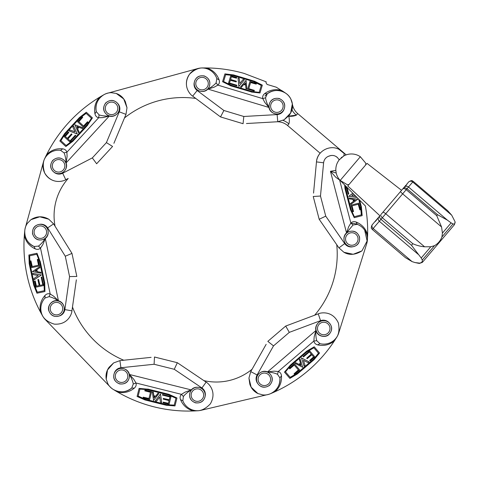 <?xml version="1.0" encoding="UTF-8"?>
<svg xmlns="http://www.w3.org/2000/svg" width="479" height="479" viewBox="0 0 479 479"><rect width="100%" height="100%" fill="white"/><g stroke="black" fill="none" stroke-linecap="round" stroke-linejoin="round"><path stroke-width="0.72" d="M284.556 372.201L290.118 365.495L306.752 351.269L314.242 346.802L319.565 353.017L313.99 359.735L297.363 373.961L289.879 378.416L284.478 372.111L290.118 365.495M294.238 365.058L289.795 368.866L289.25 368.225L294.405 363.812L299.656 369.95L294.495 374.362L294.028 373.818L298.477 370.016L294.238 365.058L298.399 369.92L294.028 373.818M295.777 362.753L299.058 364.441L295.699 362.663L295.052 363.375L295.699 362.663M277.509 374.297L279.922 377.913L281.478 375.811C281.239 373.614 280.167 372.177 278.263 371.506L277.509 374.297C275.09 373.135 271.779 372.333 267.563 371.884L274.066 371.153L278.263 371.506L313.883 341.03C314.248 343.012 315.499 344.293 317.637 344.874L319.948 343.659C323.139 344.425 326.235 344.245 329.229 343.132C326.193 344.239 323.097 344.419 319.948 343.659L316.757 340.719L313.883 341.03L314.182 336.833L315.906 330.516L316.511 331.845C318.194 336.575 325.618 337.893 328.923 334.552C332.809 330.163 332.558 325.936 328.175 321.864C321.948 317.242 312.907 324.978 316.511 331.845M314.242 346.802L306.674 351.179L290.04 365.405M274.353 392.026L275 391.732C286.562 386.463 297.219 379.769 306.979 371.638L309.566 369.429C319.11 361.04 327.379 351.544 334.366 340.94A140.7 140.7 0 0 0 335.132 339.761L334.809 340.27M299.656 364.735L300.992 365.417L300.531 363.986L299.656 364.735M299.058 364.441L300.549 363.166L299.399 359.621L300.099 359.016L302.716 367.309L295.052 363.375M306.979 351.861L290.082 366.321L285.496 371.854L290.268 377.428L297.219 373.291L313.506 359.352L318.547 353.274L313.841 347.778L306.979 351.861M266.156 344.317L250.733 371.626L257.097 374.949L273.509 345.886L289.304 332.372L320.553 320.655L318.254 313.853C320.391 312.673 332.552 310.194 338.384 323.02C340.371 333.204 337.324 339.904 329.235 343.132C332.594 341.838 335.216 339.659 337.108 336.599A140.7 140.7 0 0 1 336.186 338.102M335.887 338.581A140.7 140.7 0 0 1 335.845 338.647L336.462 337.659M301.513 357.993L309.051 361.861L308.099 362.681L303.423 360.316L305.039 365.321L304.087 366.142L301.435 357.903L304.087 366.142M301.435 357.903L309.051 361.861M313.506 359.352L318.469 353.185L313.841 347.778M300.099 359.016L299.399 359.621M299.321 359.531L300.471 363.076L298.98 364.351M311.793 354.753L307.171 358.705L306.704 358.166L311.326 354.209L309.368 351.921L303.452 356.981L303.057 356.526L309.674 350.868L314.841 356.909L310.105 360.962L309.638 360.418L313.679 356.957L311.793 354.753L313.601 356.867L309.638 360.418M309.674 350.868L303.057 356.526M309.368 351.921L311.248 354.119L306.704 358.166M285.496 371.854L290.19 377.338L297.142 373.195L313.428 359.262M300.992 365.417L300.489 364.022M270.294 393.774L275 391.732A140.7 140.7 0 0 1 270.294 393.774C276.958 390.601 280.167 385.314 279.922 377.913C281.113 387.601 271.683 396.462 262.199 394.798M270.91 393.516L271.365 393.325M272.509 392.84L273.719 392.307M337.108 336.599L334.366 340.94C329.42 344.934 323.846 346.245 317.637 344.874M289.328 368.321L294.483 363.908M318.254 313.853L285.712 326.055L289.304 332.372M299.698 364.699L300.914 365.321M257.097 374.949C255.75 377.53 255.756 380.104 257.115 382.667C260.366 387.619 264.504 388.517 269.533 385.367C273.443 380.925 273.192 376.698 268.785 372.686C262.552 368.064 253.511 375.799 257.115 382.667M316.757 340.719C315.978 338.15 315.697 334.749 315.906 330.516L267.563 371.884L268.785 372.686M250.733 371.626L248.942 378.087L251.158 387.188L257.906 393.558L262.199 394.732M273.509 345.886L267.827 341.359L285.712 326.055L267.827 341.359M92.327 117.798L87.597 125.115L72.766 141.209L65.851 146.526L59.833 140.988L64.569 133.659L79.406 117.565L86.31 112.254L92.411 117.876L87.597 125.115M83.556 126.031L87.519 121.732L88.136 122.295L83.538 127.288L77.598 121.822L82.202 116.828L82.729 117.313L78.766 121.612L83.556 126.031L78.849 121.696L82.729 117.313M82.304 128.504L78.933 127.3L82.394 128.582L82.951 127.803L82.394 128.582M99.081 114.882L96.255 111.577L94.962 113.846C95.459 116.002 96.692 117.301 98.662 117.738L99.081 114.882C101.614 115.75 105.003 116.157 109.242 116.104L102.865 117.595L98.662 117.738L66.892 152.214C66.294 150.286 64.899 149.167 62.713 148.843L60.558 150.322C57.3 149.945 54.247 150.484 51.403 151.945C54.289 150.484 57.342 149.945 60.558 150.322L64.078 152.867L66.892 152.214L67.09 156.423L66.12 162.896L65.366 161.645C61.48 157.142 57.264 156.735 52.72 160.429C49.379 165.243 50.127 169.41 54.965 172.937C61.695 176.787 69.76 168.039 65.366 161.645M65.851 146.526L72.856 141.287L87.687 125.193M100.111 96.902L99.506 97.273C88.651 103.871 78.855 111.781 70.126 121.007L67.82 123.51C59.336 132.964 52.253 143.371 46.559 154.729A140.7 140.7 0 0 0 44.349 159.363L46.559 154.729C51.002 150.172 56.384 148.215 62.713 148.843M78.215 127.001L76.814 126.48L77.436 127.839L78.215 127.001M78.843 127.216L77.514 128.659L79.077 132.042L78.448 132.725L74.874 124.803L82.951 127.803M72.467 140.646L87.537 124.289L91.435 118.253L86.04 113.278L79.622 118.217L65.096 133.976L60.809 140.61L66.132 145.514L72.467 140.646M62.569 180.948A15.633 15.633 0 0 1 44.349 159.363C45.87 156.1 48.217 153.627 51.403 151.945C43.751 156.106 41.511 163.123 44.691 172.997C52.001 185.038 63.779 181.146 65.761 179.721L68.198 178.463A56.282 56.282 0 0 0 55.061 226.22M77.167 133.91L69.227 130.959L70.078 130.037L74.999 131.833L72.802 127.049L73.652 126.127L77.257 133.988L73.652 126.127M77.257 133.988L69.227 130.959M65.096 133.976L60.899 140.688L66.132 145.514M78.448 132.725L79.077 132.042M79.161 132.126L77.604 128.737L78.933 127.3M67.341 138.341L71.467 133.869L71.994 134.354L67.868 138.826L70.09 140.868L75.365 135.144L75.808 135.551L69.91 141.952L64.06 136.563L68.287 131.976L68.814 132.467L65.21 136.377L67.341 138.341L65.3 136.455L68.814 132.467M69.91 141.952L75.808 135.551M70.09 140.868L67.958 138.91L71.994 134.354M91.435 118.253L86.124 113.361L79.712 118.295L65.186 134.054M76.814 126.48L77.472 127.803M103.943 94.692L99.506 97.273A140.7 140.7 0 0 1 103.943 94.692C97.698 98.632 95.135 104.26 96.255 111.577C93.92 102.099 102.243 92.184 111.858 92.716M103.356 95.022L102.931 95.261M101.853 95.878L100.71 96.548M46.206 155.447L45.942 155.986M45.367 157.184L44.87 158.232M88.046 122.217L83.448 127.21M78.179 127.037L76.897 126.558M113.894 143.311L125.977 114.367L119.265 111.823C120.301 109.098 119.99 106.548 118.337 104.159C114.523 99.626 110.308 99.225 105.691 102.943C102.332 107.817 103.081 111.99 107.931 115.451C114.667 119.307 122.726 110.553 118.337 104.159M64.078 152.867C65.15 155.322 65.833 158.663 66.12 162.896L109.242 116.104L107.931 115.451M119.265 111.823L106.41 142.616L92.321 157.908L62.677 173.236L65.761 179.721M125.977 114.367L126.995 107.739L123.72 98.961L116.265 93.441L111.864 92.782M106.41 142.616L112.589 146.442L96.608 163.77M92.321 157.908L96.632 163.752L112.589 146.442M36.889 253.301L40.11 261.396L44.619 282.814L44.942 291.531L36.943 293.214L33.722 285.107L29.207 263.69L28.884 254.99L37.009 253.277L40.11 261.396M38.518 265.216L37.308 259.492L38.128 259.319L39.529 265.965L31.626 267.629L30.231 260.983L30.931 260.839L32.135 266.563L38.518 265.216L32.255 266.54L30.931 260.839M39.799 267.671L36.751 269.749L39.919 267.647L39.601 266.737L39.919 267.647M38.428 246.104L34.105 246.493L35.201 248.864C37.242 249.709 39.021 249.457 40.517 248.104L38.428 246.104C40.607 244.541 42.906 242.021 45.319 238.536L42.841 244.595L40.517 248.104L50.187 293.98C48.265 293.352 46.547 293.831 45.014 295.429L44.966 298.046L49.08 296.651L50.187 293.98L53.726 296.256L58.438 300.794L56.983 300.686C52.031 299.902 47.313 305.782 48.66 310.29C50.642 315.799 54.474 317.607 60.15 315.709C67.192 312.464 64.737 300.818 56.983 300.686M44.942 291.531L44.739 282.784L40.224 261.372M24.387 234.842L24.333 235.548C23.411 248.218 24.178 260.786 26.632 273.246L27.333 276.581C30.117 288.975 34.488 300.782 40.44 312.003L41.11 313.236M36.206 270.132L34.967 270.97L36.44 271.252L36.206 270.132M36.751 269.749L37.152 271.665L40.817 272.359L41.002 273.264L32.476 271.581L39.601 266.737M43.99 282.73L39.404 260.965L36.745 254.289L29.566 255.804L29.866 263.893L34.284 284.861L37.2 292.202L44.284 290.711L43.99 282.73M42.936 316.487A140.7 140.7 0 0 1 40.44 312.003L42.936 316.487C41.158 313.362 40.505 310.009 40.984 306.44C41.463 303.243 42.793 300.441 44.972 298.04M41.23 274.994L34.219 279.754L33.961 278.521L38.278 275.551L33.105 274.575L32.847 273.341L41.344 274.964L32.847 273.341M41.344 274.964L34.219 279.754M34.284 284.861L37.32 292.178L44.284 290.711M41.002 273.264L40.817 272.359M40.931 272.329L37.272 271.641L36.865 269.719M39.14 285.568L37.889 279.616L38.589 279.467L39.847 285.418L42.793 284.795L41.188 277.179L41.781 277.054L43.571 285.568L35.793 287.208L34.506 281.107L35.206 280.957L36.302 286.167L39.14 285.568L36.422 286.143L35.206 280.957M43.571 285.568L41.781 277.054M42.793 284.795L39.961 285.394L38.589 279.467M36.745 254.289L29.68 255.78L29.979 263.869L34.398 284.837M34.967 270.97L36.428 271.204M24.8 230.435L24.333 235.548A140.7 140.7 0 0 1 24.8 230.435C24.387 237.812 27.489 243.158 34.105 246.493C25.022 242.895 21.771 230.369 27.782 222.843M24.728 231.106L24.68 231.591M24.561 232.83L24.441 234.147M44.996 298.01A15.633 15.633 0 0 0 44.966 298.046C42.769 300.477 41.439 303.279 40.984 306.44C39.931 315.086 44.355 320.978 54.241 324.121C68.293 325.145 71.952 313.29 71.94 310.847L76.359 279.796M41.745 314.398L42.314 315.404M38.009 259.349L39.41 265.989M36.212 270.18L35.087 270.946M70.185 250.517L71.964 253.373L70.185 250.517M47.643 227.884L65.282 256.217L71.976 253.403L53.612 223.897L47.643 227.884C46.026 225.465 43.769 224.238 40.865 224.202C34.961 224.675 32.183 227.878 32.536 233.8C34.56 239.362 38.392 241.171 44.032 239.225C51.073 235.973 48.619 224.334 40.865 224.202M73.042 303.099L72.479 307.027A93.8 93.8 0 0 0 123.762 360.232L127.707 359.813M49.08 296.651C51.708 297.202 54.822 298.585 58.438 300.794L45.319 238.536L44.032 239.225M65.282 256.217L69.569 276.563L64.863 309.602L71.94 310.847M53.612 223.897L48.798 219.226L39.751 216.801L30.925 219.675L27.842 222.873M69.569 276.563L76.832 276.467M139.066 388.523L147.754 389.164L168.991 394.462L176.973 397.983L174.991 405.917L166.291 405.27L145.053 399.977L137.084 396.462L139.096 388.403L147.754 389.164M150.496 392.265L144.82 390.852L145.023 390.038L151.609 391.684L149.658 399.516L143.071 397.869L143.245 397.175L148.921 398.594L150.496 392.265L148.951 398.474L143.245 397.175M153.268 392.181L153.825 395.72L153.298 392.067L152.34 391.954L153.298 392.067M133.27 383.996L131.725 388.056L134.336 388.104C135.994 386.631 136.539 384.93 135.982 382.99L133.27 383.996C132.815 381.35 131.551 378.182 129.468 374.494L133.833 379.368L135.982 382.99L181.463 394.337C180.062 395.786 179.745 397.546 180.511 399.624L182.84 400.803C184.068 403.845 186.008 406.264 188.654 408.06C185.99 406.228 184.05 403.809 182.84 400.803L183.385 396.498L181.463 394.337L185.062 392.145L191.205 389.894L190.468 391.157C188.379 396.726 190.043 400.618 195.468 402.839C201.294 403.462 204.593 400.803 205.365 394.87C205.521 387.116 193.977 384.236 190.468 391.157M176.973 397.983L169.015 394.349L147.783 389.05M116.996 391.702L117.612 392.061C128.606 398.426 140.245 403.228 152.526 406.467L155.831 407.288C168.195 410.198 180.727 411.431 193.42 410.976A140.7 140.7 0 0 0 198.546 410.695L193.42 410.976C187.295 409.264 182.99 405.479 180.511 399.624M153.909 396.492L154.124 397.971L155.016 396.774L153.909 396.492M153.795 395.834L155.699 396.307L157.92 393.319L158.818 393.54L153.579 400.48L152.34 391.954M168.638 394.995L147.059 389.613L139.892 389.08L138.114 396.205L145.526 399.468L166.321 404.659L174.194 405.24L175.949 398.217L168.638 394.995M160.471 394.097L161.692 402.48L160.471 402.174L159.687 396.995L156.549 401.222L155.328 400.917L160.501 393.983L155.328 400.917M160.501 393.983L161.692 402.48M166.321 404.659L174.224 405.126L175.949 398.217M158.818 393.54L157.92 393.319M157.95 393.205L155.729 396.193L153.825 395.72M169.075 400.594L163.171 399.121L163.345 398.426L169.249 399.899L169.979 396.971L162.423 395.091L162.567 394.504L171.009 396.612L169.087 404.324L163.04 402.815L163.213 402.12L168.374 403.408L169.075 400.594L168.398 403.294L163.213 402.12M171.009 396.612L162.567 394.504M169.979 396.971L169.279 399.785L163.345 398.426M139.892 389.08L138.144 396.091L145.55 399.354L166.345 404.539M154.124 397.971L154.968 396.762M113.218 389.403L117.612 392.061A140.7 140.7 0 0 1 113.218 389.403C119.672 392.996 125.839 392.546 131.725 388.056C124.522 394.648 111.835 392.097 107.691 383.404M113.792 389.762L114.206 390.02M115.265 390.672L116.403 391.355M151.113 357.358L119.924 360.633L120.906 367.746L154.094 364.262L174.266 369.291L201.934 387.96L206.144 382.14C208.347 383.2 217.412 391.666 210.347 403.857C203.204 411.383 195.971 412.784 188.654 408.06C191.66 410.048 194.953 410.928 198.546 410.695M194.223 410.946L194.821 410.916M196.145 410.85L197.3 410.778M144.993 390.157L151.58 391.798M206.144 382.14L177.332 362.705L174.266 369.291M153.957 396.504L154.154 397.857M120.906 367.746C118.02 368.141 115.93 369.638 114.625 372.231C112.475 377.751 114.146 381.643 119.624 383.919C125.516 384.523 128.815 381.871 129.528 375.949C129.677 368.195 118.133 365.315 114.625 372.231M199.653 377.763L203.874 380.613A56.282 56.282 0 0 0 252.08 369.243M183.385 396.498C185.026 394.379 187.636 392.175 191.205 389.894L129.468 374.494L129.528 375.949M119.924 360.633L113.619 362.92L107.488 369.998L106.218 379.194L107.745 383.368M154.094 364.262L154.489 357.005L177.332 362.705L154.46 357.005M265.558 97.764C265.881 100.428 266.995 103.65 268.899 107.44L264.767 102.362L262.797 98.638L265.558 97.764L267.294 93.782L264.683 93.609C262.965 94.998 262.336 96.674 262.797 98.638L217.909 85.13C219.382 83.747 219.783 82.005 219.113 79.891L216.843 78.604L216.095 82.879L217.909 85.13L214.215 87.142L207.97 89.1L208.76 87.879C211.113 82.412 209.64 78.442 204.329 75.969C198.54 75.071 195.115 77.562 194.061 83.454C193.534 91.19 204.928 94.62 208.76 87.879M245.613 84.957L243.739 84.394L241.374 87.274L240.488 87.004L246.056 80.328L246.889 88.902L245.972 88.627L245.613 84.957L245.972 88.627M245.937 88.741L246.889 88.902M240.488 87.004L241.374 87.274M241.344 87.388L243.703 84.508L245.583 85.07M238.865 86.37L238.045 77.939L239.249 78.299L239.787 83.514L243.128 79.442L244.332 79.807L238.829 86.483L244.332 79.807M238.829 86.483L238.045 77.939M233.53 75.544L225.693 74.586L223.603 81.52L230.752 85.082L252.05 91.495L259.181 92.363L261.294 85.334L254.056 81.723L233.53 75.544L225.657 74.7L223.603 81.52M222.567 81.705L224.926 73.874L233.59 74.934L254.547 81.238L262.336 85.13L259.983 92.968L251.337 91.908L230.375 85.597L222.567 81.705L230.375 85.597M230.339 85.717L251.337 91.908M251.301 92.022L259.983 92.968M254.056 81.723L233.495 75.658M259.181 92.363L261.265 85.448L254.02 81.837M230.585 79.472L236.41 81.226L236.201 81.909L230.381 80.155L229.507 83.047L236.967 85.286L236.794 85.867L228.459 83.358L230.752 75.742L236.722 77.538L236.512 78.227L231.423 76.694L230.585 79.472L231.387 76.808L236.512 78.227M248.745 88.675L254.343 90.363L254.139 91.052L247.637 89.094L249.93 81.478L256.427 83.436L256.223 84.118L250.619 82.436L248.745 88.675L250.589 82.55L256.223 84.118M247.637 89.094L254.139 91.052M245.392 82.801L244.44 83.963L245.535 84.292L245.392 82.801L244.488 83.975M216.843 78.598C215.76 75.502 213.939 72.994 211.383 71.078C208.479 68.946 205.228 67.91 201.635 67.976A140.7 140.7 0 0 1 206.766 67.94L201.635 67.976A15.633 15.633 0 0 0 190.175 93.794M229.507 83.047L230.345 80.274L236.201 81.909M282.179 90.842L281.58 90.453A140.7 140.7 0 0 1 285.837 93.315C279.568 89.423 273.383 89.579 267.294 93.782C274.802 87.543 287.352 90.693 291.076 99.578M285.286 92.932L284.885 92.657M283.855 91.956L282.754 91.22M265.965 82.729L267.084 84.436L265.965 82.729L266.234 81.849L244.134 73.419C231.926 69.922 219.466 68.09 206.766 67.94C212.802 69.94 216.915 73.928 219.113 79.891M267.084 84.436L276.311 87.214L285.837 93.315M192.678 96.129L220.526 116.924L223.897 110.487L197.156 90.519L192.678 96.129C190.528 94.968 181.876 86.076 189.51 74.239C197.007 67.066 204.299 66.012 211.383 71.078C213.963 73.036 215.784 75.544 216.843 78.604A15.633 15.633 0 0 0 197.905 68.521L107.428 93.267A15.633 15.633 0 0 0 100.057 97.752M205.964 67.928L205.359 67.928M204.036 67.934L202.874 67.946M246.457 123.516L277.766 121.738L277.125 114.589C280.029 114.331 282.191 112.936 283.61 110.404C286.023 104.997 284.544 101.027 279.179 98.494C273.329 97.602 269.905 100.099 268.911 105.979C268.384 113.721 279.778 117.145 283.61 110.404M217.807 114.894L195.767 98.434A93.8 93.8 0 0 0 124.492 117.93M228.459 83.358L236.794 85.867M245.488 84.28L245.356 82.921M216.095 82.879C214.352 84.915 211.646 86.992 207.97 89.1L268.899 107.44L268.911 105.979M277.766 121.738L284.173 119.756L290.639 112.978L292.346 103.853L291.016 99.608M274.054 90.753A15.633 15.633 0 0 1 292.358 103.907L292.358 103.907A15.633 15.633 0 0 1 292.01 110.074M277.125 114.589L243.805 116.481L243.069 123.708L220.526 116.924L243.098 123.708M334.486 241.434L319.2 219.304L338.934 247.871L344.706 243.601C346.437 245.943 348.754 247.062 351.658 246.954C357.532 246.2 360.148 242.871 359.513 236.967C357.226 231.513 353.31 229.89 347.778 232.099C340.898 235.686 343.904 247.194 351.658 246.954M353.676 194.103L356.969 197.438L348.862 196.24L352.837 193.253L353.676 194.103L351.784 195.54L355.622 196.079M367.609 235.542L367.627 234.83C365.848 228.728 362.016 224.465 356.131 222.052L357.34 224.37C360.358 225.543 362.801 227.453 364.663 230.1C362.837 227.471 360.4 225.561 357.34 224.37L353.041 224.962L350.862 223.064L339.629 180.068L335.797 177.26L330.438 171.29L336.198 173.045C336.893 175.799 338.072 178.104 339.731 179.948L339.629 180.068M367.399 239.961A140.7 140.7 0 0 0 367.627 234.83L367.399 239.961C367.597 236.369 366.68 233.081 364.663 230.1M356.131 222.052C354.053 221.304 352.293 221.639 350.862 223.064L348.706 226.681L346.521 232.848L347.778 232.099M357.765 199.228L350.879 204.407L350.64 203.485L353.586 201.264L353.095 199.372L349.401 198.851L349.167 197.959L357.765 199.228M353.586 201.264L350.52 203.515L350.879 204.407M354.328 216.706L361.429 214.849L360.747 206.784L358.615 199.108L359.633 200.138L361.411 206.952L362.154 215.634L354.232 217.7L350.634 209.772L345.102 188.594L344.802 185.122L345.497 185.822L345.736 188.642L351.358 210.161L354.328 216.706L361.316 214.879L360.627 206.814M347.059 187.409L348.796 194.055L348.215 194.211L346.215 186.553L352.837 193.253M353.035 225.004L346.521 232.848L330.438 171.29L335.833 170.368L336.198 173.045M355.31 199.959L353.825 199.749L354.113 200.857L355.31 199.959L353.837 199.797M354.101 200.809L355.19 199.988M360.519 209.706L359.825 209.886L358.346 204.228L352.041 205.874L353.52 211.532L352.825 211.718L351.107 205.15L358.801 203.138L360.519 209.706M352.041 205.874L358.232 204.258L359.825 209.886M349.401 198.851L349.167 197.959M352.801 193.223L348.862 196.24M345.497 185.822L346.048 186.379L348.215 194.211M367.627 234.83C367.872 225.136 367.124 215.514 365.393 205.97L359.633 200.138M367.441 239.29L367.471 238.799M367.531 237.56L367.585 236.237M360.747 206.784L358.783 199.276M338.12 177.775A15.633 15.633 0 0 0 339.731 179.948L344.676 184.99L344.982 188.624L350.514 209.802L354.232 217.7M352.825 211.718L351.107 205.15M348.748 196.27L357.023 197.492L358.615 199.108M344.706 243.601L325.738 216.143L320.481 196.031L323.6 162.8L316.475 161.896C317.038 151.298 329.839 144.239 339.108 149.412L344.269 153.615L343.79 155.968L339.21 159.866C336.456 155.519 332.725 154.388 328.019 156.471L331.103 155.441M313.547 193.121L316.475 161.896M349.287 198.887L352.975 199.402L353.472 201.3M337.288 157.352L335.929 156.393M334.348 155.723L332.851 155.424M339.803 159.16A15.633 15.633 0 0 0 339.21 159.866C336.815 162.962 335.689 166.458 335.833 170.368A15.633 15.633 0 0 0 335.881 171.057A15.633 15.633 0 0 1 335.833 170.368M338.934 247.871L343.904 252.271L353.185 254.289L361.95 250.876L367.106 241.003L364.681 230.13M320.481 196.031L313.23 196.498L319.182 219.28L313.23 196.468M325.738 216.143L319.182 219.274M316.487 161.782A15.633 15.633 0 0 1 320.14 153.214L287.562 125.486L288.915 123.899C289.496 121.756 289.454 119.217 288.795 116.283C291.807 116.445 294.322 116.074 296.345 115.17L297.698 113.583L346.203 154.867M344.796 242.464A7.82 7.82 0 0 0 358.31 243.308A7.82 7.82 0 0 0 352.287 231.183A7.82 7.82 0 0 0 344.796 242.464A7.82 7.82 0 0 0 358.31 243.308A7.82 7.82 0 0 0 352.287 231.183A7.82 7.82 0 0 0 344.796 242.464M316.745 331.971A7.82 7.82 0 0 0 330.259 332.815A7.82 7.82 0 0 0 324.229 320.691A7.82 7.82 0 0 0 316.745 331.971A7.82 7.82 0 0 0 330.259 332.815A7.82 7.82 0 0 0 324.229 320.691A7.82 7.82 0 0 0 316.745 331.971M330.744 325.013A7.82 7.82 0 0 1 321.403 335.953A7.82 7.82 0 0 1 318.451 322.738A7.82 7.82 0 0 1 331.372 326.786A7.82 7.82 0 0 1 321.403 335.953A7.82 7.82 0 0 0 330.744 325.013M257.349 382.793A7.82 7.82 0 0 0 270.863 383.631A7.82 7.82 0 0 0 264.833 371.506A7.82 7.82 0 0 0 257.349 382.793A7.82 7.82 0 0 0 270.863 383.631A7.82 7.82 0 0 0 264.833 371.506A7.82 7.82 0 0 0 257.349 382.793M271.348 375.829A7.82 7.82 0 0 1 271.958 377.518A7.82 7.82 0 0 0 271.348 375.829M190.397 398.582A7.82 7.82 0 0 0 203.91 399.426A7.82 7.82 0 0 0 197.887 387.301A7.82 7.82 0 0 0 190.397 398.582A7.82 7.82 0 0 0 203.91 399.426A7.82 7.82 0 0 0 197.887 387.301A7.82 7.82 0 0 0 190.397 398.582M204.395 391.624A7.82 7.82 0 0 1 205.006 393.307A7.82 7.82 0 0 0 204.395 391.624M114.553 379.661A7.82 7.82 0 0 0 128.067 380.5A7.82 7.82 0 0 0 122.043 368.381A7.82 7.82 0 0 0 114.553 379.661A7.82 7.82 0 0 0 128.067 380.5A7.82 7.82 0 0 0 122.043 368.381A7.82 7.82 0 0 0 114.553 379.661M49.469 312.14A7.82 7.82 0 0 0 62.983 312.949A7.82 7.82 0 0 0 56.923 300.842A7.82 7.82 0 0 0 49.469 312.14A7.82 7.82 0 0 0 62.983 312.949A7.82 7.82 0 0 0 56.923 300.842A7.82 7.82 0 0 0 49.469 312.14M32.949 234.692A7.82 7.82 0 0 0 46.235 237.291A7.82 7.82 0 0 0 41.841 224.483A7.82 7.82 0 0 0 32.949 234.692A7.82 7.82 0 0 0 46.235 237.291A7.82 7.82 0 0 0 41.841 224.483A7.82 7.82 0 0 0 32.949 234.692M51.187 168.368A7.82 7.82 0 0 0 64.479 170.967A7.82 7.82 0 0 0 60.085 158.16A7.82 7.82 0 0 0 51.187 168.368A7.82 7.82 0 0 0 64.479 170.967A7.82 7.82 0 0 0 60.085 158.16A7.82 7.82 0 0 0 51.187 168.368M104.56 111.847A7.82 7.82 0 0 0 118.079 112.655A7.82 7.82 0 0 0 112.02 100.542A7.82 7.82 0 0 0 104.56 111.847A7.82 7.82 0 0 0 118.079 112.655A7.82 7.82 0 0 0 112.02 100.542A7.82 7.82 0 0 0 104.56 111.847M194.642 86.16A7.82 7.82 0 0 0 207.934 88.723A7.82 7.82 0 0 0 203.515 75.927A7.82 7.82 0 0 0 194.642 86.16A7.82 7.82 0 0 0 207.934 88.723A7.82 7.82 0 0 0 203.515 75.927A7.82 7.82 0 0 0 194.642 86.16M269.881 109.613A7.82 7.82 0 0 0 283.394 110.451A7.82 7.82 0 0 0 277.365 98.327A7.82 7.82 0 0 0 269.881 109.613A7.82 7.82 0 0 1 273.401 99.129A7.82 7.82 0 0 1 283.879 102.65A7.82 7.82 0 0 1 280.359 113.128A7.82 7.82 0 0 1 269.881 109.613A7.82 7.82 0 0 1 273.401 99.129A7.82 7.82 0 0 1 283.879 102.65A7.82 7.82 0 0 1 280.359 113.128A7.82 7.82 0 0 1 269.881 109.613A7.82 7.82 0 0 0 283.394 110.451A7.82 7.82 0 0 0 277.365 98.327A7.82 7.82 0 0 0 269.881 109.613M279.94 380.452A15.633 15.633 0 0 1 279.58 382.841M278.814 385.242A15.633 15.633 0 0 1 277.712 387.421M274.509 391.193A15.633 15.633 0 0 1 267.935 394.528L200.988 410.317A15.633 15.633 0 0 1 182.828 400.767M38.266 239.692A7.82 7.82 0 0 1 34.847 226.591A7.82 7.82 0 0 1 47.906 230.183A7.82 7.82 0 0 1 38.266 239.692M56.51 173.368A7.82 7.82 0 0 1 53.091 160.267A7.82 7.82 0 0 1 66.144 163.86A7.82 7.82 0 0 1 56.51 173.368M31.865 245.29A15.633 15.633 0 0 1 29.938 243.829M28.201 242.009A15.633 15.633 0 0 1 26.812 239.997M25.04 235.375A15.633 15.633 0 0 1 25.267 228.01L43.511 161.686A15.633 15.633 0 0 1 60.599 150.328M209.568 81.544A7.82 7.82 0 0 1 200.048 91.166A7.82 7.82 0 0 1 196.474 78.107A7.82 7.82 0 0 1 209.568 81.544M119.091 106.284A7.82 7.82 0 0 1 109.565 115.906A7.82 7.82 0 0 1 105.997 102.847A7.82 7.82 0 0 1 119.091 106.284M96.255 111.577A15.633 15.633 0 0 1 96.01 106.637M96.489 104.171A15.633 15.633 0 0 1 97.321 101.871M51.037 303.015A7.82 7.82 0 0 1 64.048 306.758A7.82 7.82 0 0 1 54.301 316.158A7.82 7.82 0 0 1 51.037 303.015M116.134 370.554A7.82 7.82 0 0 1 129.144 374.297A7.82 7.82 0 0 1 119.391 383.691A7.82 7.82 0 0 1 116.134 370.554M129.665 389.547A15.633 15.633 0 0 1 127.51 390.636M125.115 391.403A15.633 15.633 0 0 1 122.696 391.774M117.768 391.349A15.633 15.633 0 0 1 110.302 387.032L45.206 319.493A15.633 15.633 0 0 1 41.481 304.171M42.338 301.938A15.633 15.633 0 0 1 43.475 299.938M349.46 246.446A7.82 7.82 0 0 1 346.509 233.231A7.82 7.82 0 0 1 359.43 237.279A7.82 7.82 0 0 1 349.46 246.446M351.047 223.37A15.633 15.633 0 0 1 357.31 224.358M359.525 225.393A15.633 15.633 0 0 1 361.435 226.675M363.202 228.291A15.633 15.633 0 0 1 366.716 243.661L338.659 333.168A15.633 15.633 0 0 1 327.001 343.784M314.643 315.206A93.8 93.8 0 0 0 336.743 244.697M324.63 344.102A15.633 15.633 0 0 1 322.331 344.06M289.472 116.038L296.345 115.17A15.633 11.46 -139.6 0 1 291.897 109.877M283.011 120.367A15.633 11.46 -139.6 0 1 288.915 123.899M281.945 100.177A7.82 7.82 0 0 1 282.832 111.2A7.82 7.82 0 0 1 271.815 112.08A7.82 7.82 0 0 1 270.928 101.063A7.82 7.82 0 0 1 281.945 100.177M406.779 184.181L408.856 181.739L406.797 184.181C407.126 184.319 406.366 185.217 404.486 186.876L401.552 190.325L367.022 163.357L349.029 184.499L347.209 184.649L340.174 180.427L360.334 156.741A15.633 15.633 0 0 0 343.329 156.238M337.557 176.781A15.633 15.633 0 0 1 336.755 174.955M336.42 173.925A15.633 15.633 0 0 1 336.066 172.404M341.078 157.896A15.633 15.633 0 0 1 342.281 156.926M365.764 164.83L365.621 163.01L360.334 156.741M346.545 154.753L345.862 154.992M349.029 184.499L347.772 185.972L379.907 215.754L374.674 221.903M406.018 185.08L381.26 214.167M379.859 215.807C379.23 216.831 379.602 218.005 380.979 219.322L402.653 193.851A3.125 0.467 -139.6 0 1 400.576 191.468M372.093 224.932L372.476 224.483L372.093 224.932M373.638 223.118L374.961 221.561M377.967 218.029C376.368 220.376 375.291 221.639 374.746 221.813L372.476 224.483A3.125 2.611 -139.6 0 0 373.165 228.495L379.332 221.256A3.125 3.084 -139.6 0 1 378.949 216.879M454.685 220.999L451.709 215.197L447.661 210.664L413.263 181.385C412.12 181.284 412.952 179.421 408.856 181.739M412.084 261.618L373.165 228.495L372.327 229.483L405.42 257.648L412.084 261.618L414.988 262.558L419.646 263.127L419.388 263.432L422.334 262.384L454.361 224.759C455.152 222.633 455.343 221.603 454.93 221.681L454.918 221.693C455.116 223.621 454.475 224.37 453.002 223.944L451.104 222.891L442.422 233.099L441.566 226.968L436.74 215.652L437.537 214.718L407.012 188.732L413.263 181.385M437.537 214.718L447.416 220.154L451.104 222.891M436.74 215.652L406.216 189.672L407.012 188.732C405.485 187.594 404.228 187.463 403.24 188.337M380.859 214.634C380.446 215.406 380.931 216.436 382.32 217.741L412.85 243.721C416.544 245.392 420.454 246.422 424.58 246.805L430.795 246.757L421.215 258.007L411.503 245.302L380.979 219.322L379.332 221.256L418.143 254.295M402.653 189.031C403.51 188.307 404.695 188.522 406.216 189.672L402.653 193.851L441.566 226.968M442.422 233.099L441.919 236.967C440.464 240.757 437.992 243.661 434.507 245.673L430.795 246.757M421.215 258.007L422.28 260.037C422.58 261.672 421.706 262.702 419.646 263.127M275 391.732C279.718 387.463 281.874 382.158 281.478 375.811M320.553 320.655C323.307 319.727 325.846 320.134 328.175 321.864M99.506 97.273C95.327 102.069 93.812 107.595 94.956 113.846M62.677 173.236C60.055 174.482 57.48 174.386 54.965 172.937M24.333 235.548C25.818 241.733 29.441 246.17 35.201 248.864M45.014 295.429C40.829 300.219 39.308 305.746 40.44 312.003M64.863 309.602C64.36 312.464 62.785 314.499 60.15 315.709M71.976 253.403L76.832 276.443M117.612 392.061C123.822 393.427 129.396 392.109 134.342 388.104M201.934 387.96C204.288 389.666 205.431 391.966 205.365 394.87M281.58 90.453C275.443 88.795 269.809 89.842 264.683 93.609M197.156 90.519C194.893 88.705 193.857 86.346 194.061 83.454M243.805 116.481L223.897 110.487M323.6 162.8C323.966 159.92 325.439 157.813 328.019 156.471M346.197 241.769A6.251 6.251 0 0 0 357.011 242.446A6.251 6.251 0 0 0 352.185 232.746A6.251 6.251 0 0 0 346.197 241.769M318.146 331.276A6.251 6.251 0 0 0 328.953 331.947A6.251 6.251 0 0 0 324.133 322.253A6.251 6.251 0 0 0 318.146 331.276M258.75 382.092A6.251 6.251 0 0 0 269.557 382.769A6.251 6.251 0 0 0 264.737 373.069A6.251 6.251 0 0 0 258.75 382.092M191.798 397.887A6.251 6.251 0 0 0 202.611 398.558A6.251 6.251 0 0 0 197.785 388.858A6.251 6.251 0 0 0 191.798 397.887M115.954 378.961A6.251 6.251 0 0 0 126.767 379.637A6.251 6.251 0 0 0 121.941 369.938A6.251 6.251 0 0 0 115.954 378.961M50.87 311.44A6.251 6.251 0 0 0 61.677 312.086A6.251 6.251 0 0 0 56.833 302.399A6.251 6.251 0 0 0 50.87 311.44M34.428 234.183A6.251 6.251 0 0 0 45.056 236.267A6.251 6.251 0 0 0 41.541 226.016A6.251 6.251 0 0 0 34.428 234.183M52.666 167.86A6.251 6.251 0 0 0 63.3 169.937A6.251 6.251 0 0 0 59.785 159.693A6.251 6.251 0 0 0 52.666 167.86M105.961 111.146A6.251 6.251 0 0 0 116.774 111.793A6.251 6.251 0 0 0 111.924 102.105A6.251 6.251 0 0 0 105.961 111.146M196.121 85.645A6.251 6.251 0 0 0 206.754 87.699A6.251 6.251 0 0 0 203.216 77.46A6.251 6.251 0 0 0 196.121 85.645M271.282 108.913A6.251 6.251 0 0 0 282.095 109.589A6.251 6.251 0 0 0 277.269 99.889A6.251 6.251 0 0 0 271.282 108.913M408.539 182.116A3.125 2.796 40.4 0 1 412.73 182.014L451.709 215.197M447.416 220.154L408.479 187.008A3.125 3.125 40.4 0 0 404.072 187.361M382.805 212.347A3.125 0.838 40.4 0 1 385.733 213.736L424.58 246.805M417.011 262.953L414.988 262.558M411.503 245.302L412.85 243.721M453.002 223.944L441.919 236.967M434.507 245.673L422.28 260.037M248.942 378.087L249.84 384.236C251.259 388.457 253.948 391.565 257.906 393.552M126.995 107.739L125.378 101.74C123.468 97.716 120.433 94.95 116.265 93.441M112.589 146.436L96.632 163.758M48.798 219.226C42.715 215.843 36.757 215.993 30.931 219.675M113.619 362.92L109.128 367.219C106.512 370.818 105.542 374.812 106.212 379.188M284.173 119.756L288.867 115.678C291.651 112.2 292.813 108.26 292.346 103.859M343.904 252.271C349.341 255.439 355.358 254.972 361.95 250.876M319.182 219.28L313.23 196.498M271.629 91.405A15.633 15.633 0 0 0 264.977 95.998M292.358 103.907C292.956 107.781 294.741 111.008 297.698 113.583M287.562 125.486C284.55 122.983 281.077 121.738 277.155 121.762M372.327 229.483C372.009 228.423 370.333 229.291 371.973 225.076M419.388 263.432L416.975 262.989"/></g></svg>
